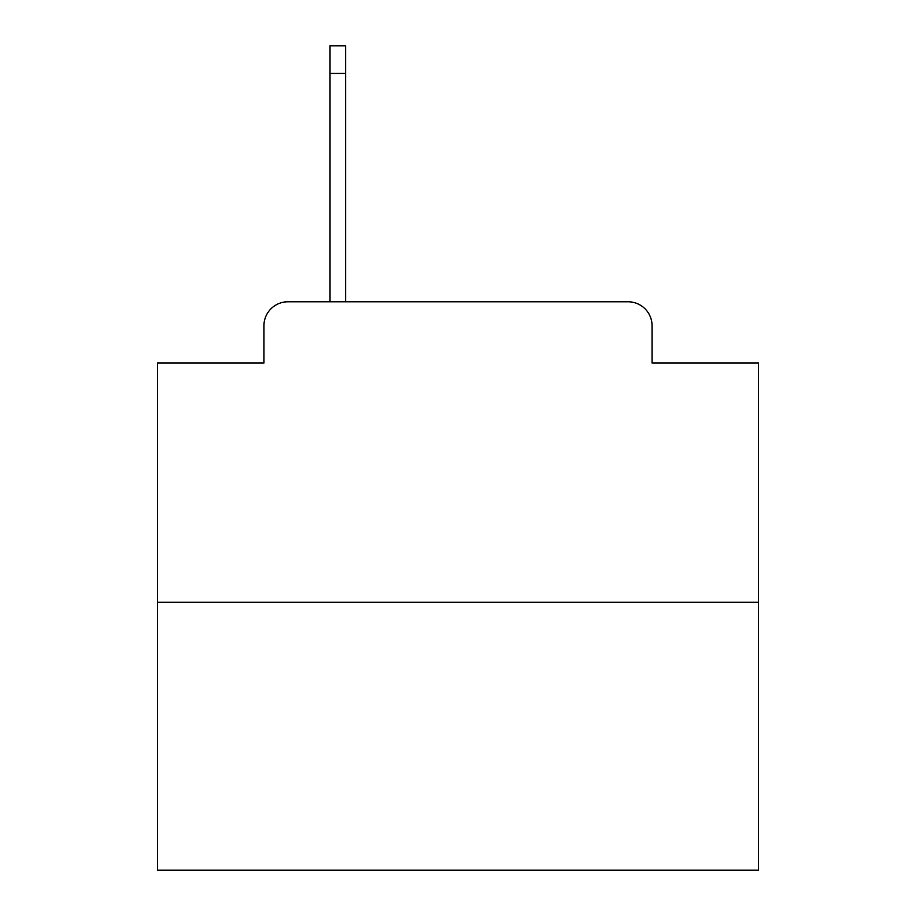 <?xml version="1.0" encoding="UTF-8"?>
<svg xmlns="http://www.w3.org/2000/svg" width="916" height="916" viewBox="0 0 916 916"><rect width="100%" height="100%" fill="white"/><g stroke="black" fill="none" stroke-linecap="round" stroke-linejoin="round"><path stroke-width="1.37" d="M263.923 325.81L263.923 363.057L263.923 325.81A24.034 24.034 0 0 1 287.956 301.776L330.012 301.776L330.012 45.8L345.641 45.8L345.641 301.776L364.259 301.776M758.437 602.213L157.563 602.213L157.563 870.2L758.437 870.2L758.437 363.057L652.077 363.057L652.077 325.81A24.034 24.034 0 0 0 628.044 301.776L287.956 301.776M157.563 602.213L157.563 363.057L263.923 363.057M551.741 301.776L628.044 301.776M652.077 363.057L652.077 325.81M330.012 73.44L345.641 73.44"/></g></svg>
